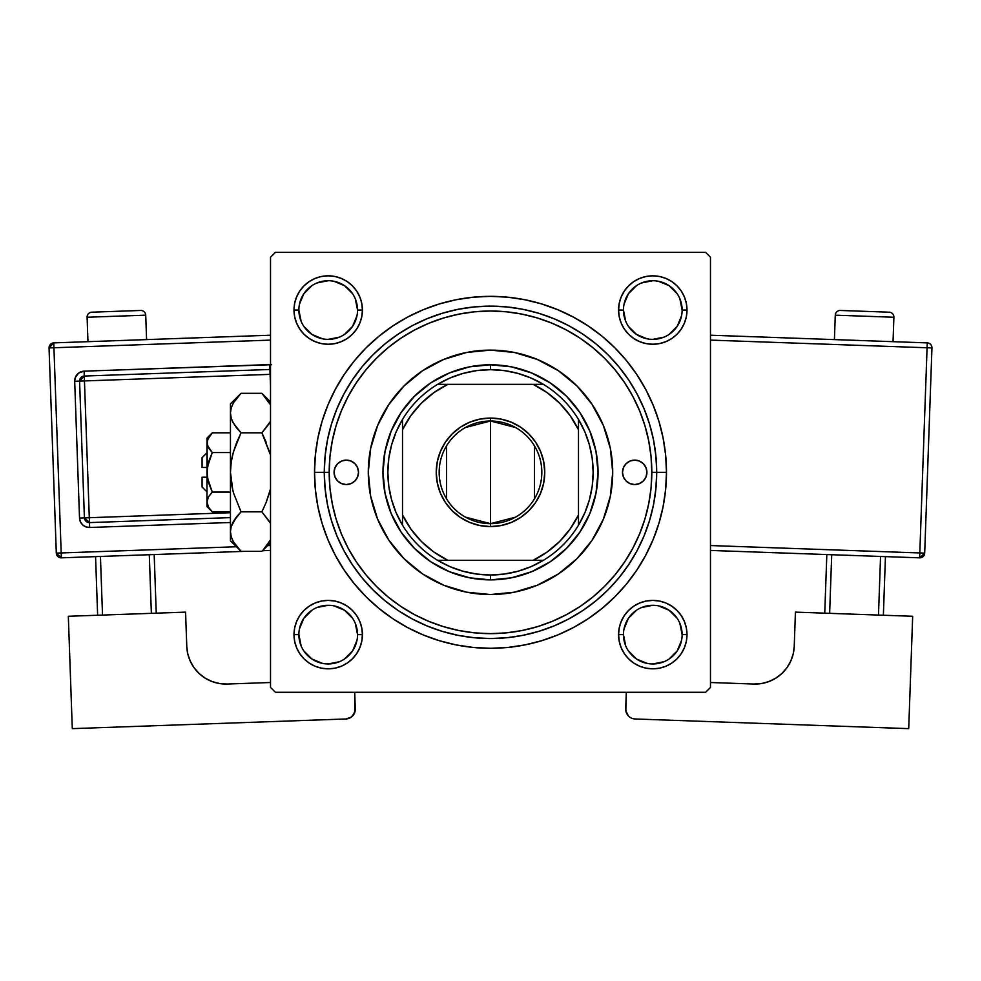 <?xml version="1.0" encoding="UTF-8"?>
<svg xmlns="http://www.w3.org/2000/svg" width="981" height="981" viewBox="0 0 981 981"><rect width="100%" height="100%" fill="white"/><g stroke="black" fill="none" stroke-linecap="round" stroke-linejoin="round"><path stroke-width="1.47" d="M298.874 634.609L298.874 634.621A29.332 29.332 0 0 0 328.206 663.953A29.332 29.332 0 0 0 357.538 634.621A29.332 29.332 0 0 0 328.206 605.289A29.332 29.332 0 0 0 298.874 634.621L293.993 634.621A34.212 34.212 0 0 1 328.206 600.397A34.212 34.212 0 0 1 362.43 634.621L357.538 634.621A29.332 29.332 0 0 1 328.206 663.953A29.332 29.332 0 0 1 298.874 634.621A29.332 29.332 0 0 1 328.206 605.289A29.332 29.332 0 0 1 357.538 634.621L355.306 623.401M357.538 310.045L362.43 310.045A34.212 34.212 0 0 1 328.206 344.257A34.212 34.212 0 0 1 293.993 310.045L294.643 316.716L296.593 323.129L299.757 329.052L304.012 334.239L309.199 338.494L315.109 341.658L321.535 343.595L328.206 344.257L334.889 343.595L341.302 341.658L347.225 338.494L352.4 334.239L356.655 329.052L359.819 323.129L361.768 316.716L362.43 310.045L361.768 303.362L359.819 296.949L356.655 291.026L352.4 285.839L347.225 281.584L341.302 278.42L334.889 276.483L328.206 275.82L321.535 276.483L315.109 278.42L309.199 281.584L304.012 285.839L299.757 291.026L296.593 296.949L294.643 303.362L293.993 310.045L298.874 310.045A29.332 29.332 0 0 0 328.206 339.365A29.332 29.332 0 0 0 357.538 310.045A29.332 29.332 0 0 0 328.206 280.713A29.332 29.332 0 0 0 298.874 310.045L293.993 310.045A34.212 34.212 0 0 1 328.206 275.82A34.212 34.212 0 0 1 362.43 310.045L357.538 310.045A29.332 29.332 0 0 1 328.206 339.365A29.332 29.332 0 0 1 298.874 310.045A29.332 29.332 0 0 1 328.206 280.713A29.332 29.332 0 0 1 357.538 310.045L355.306 298.813M619.232 303.362L618.57 310.045L619.232 303.362L618.57 310.045L619.232 316.716L621.181 323.129L624.345 329.052L628.6 334.239L633.775 338.494L639.698 341.658L646.111 343.595L652.794 344.257L659.465 343.595L665.891 341.658L671.801 338.494L676.988 334.239L681.243 329.052L684.407 323.129L686.357 316.716L687.007 310.045L686.357 303.362L684.407 296.949L681.243 291.026L676.988 285.839L671.801 281.584L665.891 278.42L659.465 276.483L652.794 275.82L646.111 276.483L639.698 278.42L633.775 281.584L628.6 285.839L624.345 291.026L621.181 296.949L619.232 303.362L618.57 310.045L623.462 310.045A29.332 29.332 0 0 0 652.794 339.365A29.332 29.332 0 0 0 682.126 310.045A29.332 29.332 0 0 0 652.794 280.713A29.332 29.332 0 0 0 623.462 310.045L618.57 310.045A34.212 34.212 0 0 1 652.794 275.82A34.212 34.212 0 0 1 687.007 310.045L682.126 310.045A29.332 29.332 0 0 1 652.794 339.365A29.332 29.332 0 0 1 623.462 310.045A29.332 29.332 0 0 1 652.794 280.713A29.332 29.332 0 0 1 682.126 310.045L679.882 298.813M623.462 634.609L623.462 634.621A29.332 29.332 0 0 0 652.794 663.953A29.332 29.332 0 0 0 682.126 634.621A29.332 29.332 0 0 0 652.794 605.289A29.332 29.332 0 0 0 623.462 634.621L618.57 634.621A34.212 34.212 0 0 1 652.794 600.397A34.212 34.212 0 0 1 687.007 634.621L682.126 634.621A29.332 29.332 0 0 1 652.794 663.953A29.332 29.332 0 0 1 623.462 634.621A29.332 29.332 0 0 1 652.794 605.289A29.332 29.332 0 0 1 682.126 634.621L679.882 623.401M666.479 472.327L656.706 472.327L666.479 472.327L665.633 455.086L663.095 438.004L658.901 421.241L653.076 404.981L645.694 389.371L636.816 374.558L626.528 360.689L614.94 347.899L602.138 336.299L588.269 326.011L573.456 317.133L557.846 309.751L541.586 303.926L524.835 299.732L507.753 297.194L490.5 296.348L473.247 297.194L456.165 299.732L439.414 303.926L423.154 309.751L407.544 317.133L392.731 326.011L378.862 336.299L366.06 347.899L354.472 360.689L344.184 374.558L335.306 389.371L327.924 404.981L322.099 421.241L317.905 438.004L315.367 455.086L314.521 472.327A175.979 175.979 0 0 1 490.5 296.348A175.979 175.979 0 0 1 666.479 472.327A175.979 175.979 0 0 1 490.5 648.306A175.979 175.979 0 0 1 314.521 472.327L315.367 489.58L317.905 506.662L322.099 523.413L327.924 539.673L335.306 555.283L344.184 570.096L354.472 583.965L366.06 596.767L378.862 608.367L392.731 618.655L407.544 627.533L423.154 634.915L439.414 640.728L456.165 644.922L473.247 647.46L490.5 648.306L507.753 647.46L524.835 644.922L541.586 640.728L557.846 634.915L573.456 627.533L588.269 618.655L602.138 608.367L614.94 596.767L626.528 583.965L636.816 570.096L645.694 555.283L653.076 539.673L658.901 523.413L663.095 506.662L665.633 489.58L666.479 472.327M324.294 472.327L314.521 472.327L324.294 472.327A166.206 166.206 0 0 0 490.5 638.533A166.206 166.206 0 0 0 656.706 472.327L651.813 472.327A161.313 161.313 0 0 1 490.5 633.64A161.313 161.313 0 0 1 329.187 472.327L324.294 472.327A166.206 166.206 0 0 1 490.5 306.133A166.206 166.206 0 0 1 656.706 472.327A166.206 166.206 0 0 1 490.5 638.533A166.206 166.206 0 0 1 324.294 472.327L325.103 488.624L327.495 504.749L331.455 520.58L336.949 535.933L343.926 550.672L352.314 564.664L362.026 577.772L372.976 589.851L385.067 600.801L398.163 610.525L412.155 618.901L426.894 625.878L442.259 631.372L458.078 635.332L474.215 637.736L490.5 638.533L506.785 637.736L522.922 635.332L538.741 631.372L554.106 625.878L568.845 618.901L582.837 610.525L595.933 600.801L608.024 589.851L618.974 577.772L628.686 564.664L637.074 550.672L644.051 535.933L649.545 520.58L653.505 504.749L655.897 488.624L656.706 472.327L655.897 456.042L653.505 439.905L649.545 424.086L644.051 408.721L637.074 393.982L628.686 379.99L618.974 366.894L608.024 354.803L595.933 343.853L582.837 334.141L568.845 325.753L554.106 318.776L538.741 313.282L522.922 309.322L506.785 306.93L490.5 306.133L474.215 306.93L458.078 309.322L442.259 313.282L426.894 318.776L412.155 325.753L398.163 334.141L385.067 343.853L372.976 354.803L362.026 366.894L352.314 379.99L343.926 393.982L336.949 408.721L331.455 424.086L327.495 439.905L325.103 456.042L324.294 472.327L329.187 472.327L329.959 488.146L332.289 503.805L336.127 519.157L341.462 534.056L348.23 548.367L356.373 561.954L365.803 574.67L376.434 586.393L388.169 597.024L400.873 606.454L414.46 614.596L428.771 621.365L443.67 626.7L459.034 630.538L474.694 632.868L490.5 633.64L506.306 632.868L521.966 630.538L537.33 626.7L552.229 621.365L566.54 614.596L580.127 606.454L592.831 597.024L604.566 586.393L615.197 574.67L624.627 561.954L632.77 548.367L639.538 534.056L644.873 519.157L648.711 503.805L651.041 488.146L651.813 472.327L651.041 456.521L648.711 440.861L644.873 425.509L639.538 410.598L632.77 396.287L624.627 382.713L615.197 369.996L604.566 358.261L592.831 347.63L580.127 338.2L566.54 330.07L552.229 323.301L537.33 317.967L521.966 314.116L506.306 311.799L490.5 311.014L474.694 311.799L459.034 314.116L443.67 317.967L428.771 323.301L414.46 330.07L400.873 338.2L388.169 347.63L376.434 358.261L365.803 369.996L356.373 382.713L348.23 396.287L341.462 410.598L336.127 425.509L332.289 440.861L329.959 456.521L329.187 472.327A161.313 161.313 0 0 1 490.5 311.014A161.313 161.313 0 0 1 651.813 472.327L656.706 472.327A166.206 166.206 0 0 0 490.5 306.133A166.206 166.206 0 0 0 324.294 472.327M330.254 453.762L329.959 456.521M347.36 397.955L346.661 399.304M705.584 252.362L275.416 252.362L705.584 252.362L710.477 257.243L710.477 687.411L710.477 257.243L705.584 252.362M270.523 687.411L270.523 257.243L275.416 252.362L270.523 257.243L270.523 687.411L275.416 692.304L270.523 687.411M705.584 692.304L275.416 692.304L705.584 692.304L710.477 687.411L705.584 692.304M650.746 490.892L651.041 488.146M294.643 641.292L296.593 647.718L299.757 653.628L296.593 647.718L299.757 653.628L304.012 658.815L309.199 663.07L315.109 666.234L321.535 668.184L328.206 668.834L334.889 668.184L341.302 666.234L347.225 663.07L352.4 658.815L356.655 653.628L359.819 647.718L361.768 641.292L362.43 634.621L361.768 627.95L359.819 621.525L356.655 615.614L352.4 610.427L347.225 606.172L341.302 603.008L334.889 601.059L328.206 600.397L321.535 601.059L315.109 603.008L309.199 606.172L304.012 610.427L299.757 615.614L296.593 621.525L294.643 627.95L293.993 634.621L294.643 641.292L296.593 647.718L299.757 653.628L304.012 658.815L309.199 663.07L315.109 666.234M682.126 634.621L687.007 634.621A34.212 34.212 0 0 1 652.794 668.834A34.212 34.212 0 0 1 618.57 634.621L619.232 641.292L621.181 647.718L624.345 653.628L628.6 658.815L633.775 663.07L639.698 666.234L646.111 668.184L652.794 668.834L659.465 668.184L665.891 666.234L671.801 663.07L676.988 658.815L681.243 653.628L684.407 647.718L686.357 641.292L687.007 634.621L686.357 627.95L684.407 621.525L681.243 615.614L676.988 610.427L671.801 606.172L665.891 603.008L659.465 601.059L652.794 600.397L646.111 601.059L639.698 603.008L633.775 606.172L628.6 610.427L624.345 615.614L621.181 621.525L619.232 627.95L618.57 634.621L619.232 641.292M665.891 666.234L671.801 663.07L676.988 658.815L681.243 653.628L684.407 647.718M686.357 303.362L684.407 296.949L681.243 291.026L684.407 296.949L681.243 291.026L676.988 285.839L671.801 281.584L665.891 278.42M646.111 276.483L639.698 278.42L633.775 281.584L639.698 278.42L633.775 281.584L628.6 285.839M621.181 323.129L624.345 329.052M639.698 341.658L646.111 343.595M652.794 344.257L659.465 343.595M665.891 341.658L671.801 338.494M676.988 334.239L681.243 329.052L676.988 334.239L681.243 329.052L684.407 323.129M362.43 310.045L361.768 303.362M359.819 296.949L356.655 291.026M352.4 285.839L347.225 281.584L352.4 285.839L347.225 281.584L341.302 278.42M321.535 276.483L315.109 278.42L309.199 281.584L315.109 278.42L309.199 281.584L304.012 285.839L299.757 291.026L296.593 296.949M294.643 316.716L296.593 323.129L299.757 329.052L296.593 323.129L299.757 329.052L304.012 334.239M321.535 343.595L328.206 344.257M341.302 341.658L347.225 338.494M359.819 323.129L361.768 316.716M359.819 621.525L356.655 615.614M341.302 603.008L334.889 601.059M328.206 600.397L321.535 601.059M315.109 603.008L309.199 606.172M304.012 610.427L299.757 615.614L304.012 610.427L299.757 615.614L296.593 621.525M361.768 641.292L362.43 634.621A34.212 34.212 0 0 1 328.206 668.834A34.212 34.212 0 0 1 293.993 634.621L298.874 634.621L301.118 645.841M686.357 627.95L684.407 621.525L681.243 615.614L684.407 621.525L681.243 615.614L676.988 610.427M659.465 601.059L652.794 600.397M639.698 603.008L633.775 606.172M621.181 621.525L619.232 627.95M621.181 647.718L624.345 653.628M676.988 658.815L681.243 653.628L676.988 658.815M681.243 291.026L676.988 285.839L671.801 281.584L676.988 285.839L681.243 291.026M309.199 281.584L304.012 285.839L299.757 291.026L304.012 285.839L309.199 281.584M299.757 653.628L304.012 658.815L299.757 653.628M628.6 658.815L633.775 663.07L639.698 666.234M341.302 666.234L347.225 663.07L352.4 658.815M356.974 640.348L352.596 650.918L344.503 659.011M322.491 663.389L311.909 659.011L303.828 650.918M299.438 628.895L303.828 618.324L311.909 610.231M333.932 605.853L344.503 610.231L352.596 618.324M681.562 640.348L677.172 650.918L669.091 659.011M647.068 663.389L636.497 659.011L628.404 650.918M624.026 628.895L628.404 618.324L636.497 610.231M658.509 605.853L669.091 610.231L677.172 618.324M677.172 326.342L669.079 334.435M647.068 338.801L636.497 334.423L628.404 326.342M624.026 304.318L628.404 293.748L636.497 285.655M658.509 281.277L669.091 285.655L677.172 293.748M352.596 326.342L344.49 334.435M322.491 338.801L311.909 334.423L303.828 326.342M299.438 304.318L303.828 293.748L311.909 285.655M333.932 281.277L344.503 285.655L352.596 293.748M618.57 634.621L623.462 634.621L625.694 645.841M652.782 663.953L664.014 661.721M652.794 605.289L641.562 607.521M328.206 663.953L339.438 661.721M328.218 605.289L316.986 607.521M298.874 310.045L301.118 321.265M328.206 339.365L339.438 337.133M352.596 326.33L356.974 315.759M328.218 280.713L316.986 282.945M623.462 310.045L625.694 321.265M652.782 339.365L664.014 337.133M677.172 326.33L681.562 315.759M652.794 280.713L641.562 282.945M682.126 310.045L687.007 310.045A34.212 34.212 0 0 1 652.794 344.257A34.212 34.212 0 0 1 618.57 310.045M357.538 634.621L362.43 634.621M622.481 472.327A12.226 12.226 0 0 1 634.707 460.114A12.226 12.226 0 0 1 646.92 472.327L645.988 477.011L643.34 480.972L639.379 483.621L634.707 484.553L630.023 483.621L626.062 480.972L623.413 477.011L622.481 472.327L623.413 467.655L626.062 463.694L630.023 461.033L634.707 460.114L639.379 461.033L643.34 463.694L645.988 467.655L646.92 472.327A12.226 12.226 0 0 1 634.707 484.553A12.226 12.226 0 0 1 622.481 472.327M334.08 472.327A12.226 12.226 0 0 1 346.293 460.114A12.226 12.226 0 0 1 358.519 472.327L357.587 477.011L354.938 480.972L350.977 483.621L346.293 484.553L341.621 483.621L337.66 480.972L335.012 477.011L334.08 472.327L335.012 467.655L337.66 463.694L341.621 461.033L346.293 460.114L350.977 461.033L354.938 463.694L357.587 467.655L358.519 472.327A12.226 12.226 0 0 1 346.293 484.553A12.226 12.226 0 0 1 334.08 472.327M592.156 540.163A122.208 122.208 0 0 0 610.366 448.513L612.708 472.327L610.354 496.165L603.401 519.096L592.107 540.224L576.914 558.741L558.397 573.946L537.269 585.24L514.338 592.193L490.5 594.535L466.662 592.193L443.731 585.24L422.603 573.946L404.086 558.741L388.893 540.224L377.599 519.096L370.646 496.165L368.292 472.327A122.208 122.208 0 0 1 490.5 350.119A122.208 122.208 0 0 1 612.708 472.327A122.208 122.208 0 0 1 490.5 594.535A122.208 122.208 0 0 1 368.292 472.327L370.646 448.489L377.599 425.558L388.893 404.43L404.086 385.913L422.603 370.72L443.731 359.426L466.662 352.473A122.208 122.208 0 0 0 422.664 370.683M610.354 448.464A122.208 122.208 0 0 0 592.156 404.491M592.07 404.38A122.208 122.208 0 0 0 576.938 385.938M558.336 370.683A122.208 122.208 0 0 0 514.363 352.473L537.269 359.426L558.397 370.72L576.914 385.913A122.208 122.208 0 0 0 558.459 370.757M514.326 352.461A122.208 122.208 0 0 0 466.674 352.461L490.5 350.119L514.338 352.473M422.541 370.757A122.208 122.208 0 0 0 404.111 385.889M404.062 385.938A122.208 122.208 0 0 0 388.93 404.38M388.844 404.491A122.208 122.208 0 0 0 370.634 496.153M576.914 385.913L592.107 404.43L603.401 425.558L610.354 448.489M382.958 472.327L385.03 451.346L391.149 431.174L401.082 412.584L414.46 396.287L430.757 382.909L449.347 372.976L469.519 366.857L490.5 364.785L511.481 366.857L531.653 372.976L550.243 382.909L566.54 396.287L579.918 412.584L589.851 431.174L595.97 451.346L598.042 472.327L595.97 493.308L589.851 513.48L579.918 532.082L566.54 548.379L550.243 561.745L531.653 571.69L511.481 577.809L490.5 579.869L469.519 577.809L449.347 571.69L430.757 561.745L414.46 548.379L401.082 532.082L391.149 513.48L385.03 493.308L382.958 472.327M370.646 496.19A122.208 122.208 0 0 0 388.844 540.163M388.93 540.286A122.208 122.208 0 0 0 404.062 558.716M404.111 558.765A122.208 122.208 0 0 0 422.541 573.897M422.664 573.983A122.208 122.208 0 0 0 466.637 592.181M466.674 592.193A122.208 122.208 0 0 0 514.326 592.193M514.363 592.181A122.208 122.208 0 0 0 558.336 573.983M558.459 573.897A122.208 122.208 0 0 0 576.889 558.765M576.938 558.716A122.208 122.208 0 0 0 592.07 540.286M343.914 460.347L341.621 461.033M341.621 483.621L343.914 484.32M639.379 461.033L637.086 460.347M637.086 484.32L639.379 483.621M299.757 615.614L300.627 614.376M681.243 329.052L680.373 330.278M347.225 281.584L348.451 282.454M515.54 517.134L490.5 523.658A51.331 51.331 0 0 0 541.831 472.327A51.331 51.331 0 0 0 490.5 421.008L490.5 418.065A54.262 54.262 0 0 1 544.762 472.327A54.262 54.262 0 0 1 490.5 526.589L490.5 421.008A51.331 51.331 0 0 1 541.831 472.327A51.331 51.331 0 0 1 490.5 523.658L465.46 517.134M465.46 427.52L490.5 421.008L515.54 427.52M534.498 445.901L534.498 498.753M402.517 525.203A102.649 102.649 0 0 1 402.517 419.451L396.189 431.799L391.578 444.896L388.783 458.483L387.851 472.327L388.783 486.171L391.578 499.77L396.189 512.855L402.517 525.203A102.649 102.649 0 0 0 437.624 560.323L449.972 566.65L463.069 571.249L476.656 574.044L490.5 574.989A102.649 102.649 0 0 1 437.624 560.323L543.376 560.323A102.649 102.649 0 0 1 490.5 574.989L504.344 574.044L517.931 571.249L531.028 566.65L543.376 560.323A102.649 102.649 0 0 0 578.483 525.203L584.811 512.855L589.422 499.77L592.217 486.171L593.149 472.327L592.217 458.483L589.422 444.896L584.811 431.799L578.483 419.451A102.649 102.649 0 0 1 578.483 525.203L578.483 419.451A102.649 102.649 0 0 0 543.376 384.344L531.028 378.016L517.931 373.405L504.344 370.61L490.5 369.678L490.5 364.785A107.542 107.542 0 0 0 382.958 472.327A107.542 107.542 0 0 0 490.5 579.869L490.5 574.989L490.5 579.869A107.542 107.542 0 0 1 382.958 472.327A107.542 107.542 0 0 1 490.5 364.785A107.542 107.542 0 0 1 598.042 472.327A107.542 107.542 0 0 1 490.5 579.869A107.542 107.542 0 0 0 598.042 472.327A107.542 107.542 0 0 0 490.5 364.785L490.5 369.678L476.656 370.61L463.069 373.405L449.972 378.016L437.624 384.344A102.649 102.649 0 0 1 543.376 384.344L437.624 384.344A102.649 102.649 0 0 0 402.517 419.451L402.517 525.203A102.649 102.649 0 0 0 437.624 560.323L533.112 560.323L547.165 551.996L559.636 541.463L570.169 528.992L578.483 514.939L578.483 429.715L570.169 415.662L559.636 403.203L547.165 392.658L533.112 384.344L447.888 384.344L433.835 392.658L421.364 403.203L410.831 415.662L402.517 429.715L402.517 514.939L410.831 528.992L421.364 541.463L433.835 551.996L447.888 560.323A97.769 97.769 0 0 1 402.517 514.939L402.517 525.203M490.5 418.065L501.083 419.108L511.26 422.198L520.641 427.213L528.869 433.958L535.614 442.186L540.629 451.567L543.719 461.744L544.762 472.327L543.719 482.91L540.629 493.1L535.614 502.48L528.869 510.696L520.641 517.441L511.26 522.456L501.083 525.546L490.5 526.589L479.917 525.546L469.74 522.456L460.359 517.441L452.131 510.696L445.386 502.48L440.371 493.1L437.281 482.91L436.238 472.327L437.281 461.744L440.371 451.567L445.386 442.186L452.131 433.958L460.359 427.213L469.74 422.198L479.917 419.108L490.5 418.065L490.5 523.658A51.331 51.331 0 0 1 439.169 472.327A51.331 51.331 0 0 1 490.5 421.008A51.331 51.331 0 0 0 439.169 472.327A51.331 51.331 0 0 0 490.5 523.658L490.5 526.589A54.262 54.262 0 0 1 436.238 472.327A54.262 54.262 0 0 1 490.5 418.065M543.376 384.344A102.649 102.649 0 0 1 578.483 419.451L578.483 429.715A97.769 97.769 0 0 0 533.112 384.344L543.376 384.344M578.483 525.203A102.649 102.649 0 0 1 543.376 560.323L533.112 560.323A97.769 97.769 0 0 0 578.483 514.939L578.483 525.203M402.517 419.451A102.649 102.649 0 0 1 437.624 384.344L447.888 384.344A97.769 97.769 0 0 0 402.517 429.715L402.517 419.451M446.502 498.753L446.502 445.901M87.101 317.243L145.715 315.171A4.893 4.893 0 0 0 140.663 310.462L91.809 312.191A4.893 4.893 0 0 0 87.101 317.243L87.959 341.67L87.101 317.243A4.893 4.893 0 0 1 91.809 312.191L140.663 310.462A4.893 4.893 0 0 1 145.715 315.171L87.101 317.243M146.586 339.598L145.715 315.171L146.586 339.598M270.523 545.546L267.605 545.644L270.523 545.546M236.433 546.748L61.19 552.953L53.93 347.765L270.523 340.113L53.93 347.765L53.759 342.884L53.93 347.765L49.05 347.936L56.309 553.125L61.19 552.953L53.93 347.765L49.05 347.936A4.893 4.893 0 0 1 53.759 342.884L49.05 347.936L56.309 553.125L61.362 557.833L244.637 551.347L61.362 557.833L61.19 552.953L61.362 557.833A4.893 4.893 0 0 1 56.309 553.125L236.433 546.748M271.663 364.711L84.108 371.161L78.738 373.001L75.292 377.513L74.691 381.278L79.522 518.054L80.393 521.769L82.625 524.872L85.874 526.871L89.639 527.484L230.449 522.505L89.639 527.484L89.467 522.603L230.449 517.612L89.467 522.603L89.296 517.71L230.449 512.72L89.296 517.71L84.452 380.922L89.467 522.603A4.893 4.893 0 0 1 84.403 517.882L89.296 517.71L84.403 517.882L89.467 522.603L89.639 527.484A9.773 9.773 0 0 1 79.522 518.054L84.403 517.882L79.522 518.054L74.691 381.278A9.773 9.773 0 0 1 84.108 371.161L269.75 364.589A9.773 9.773 0 0 1 270.523 364.601M185.568 612.132L68.327 616.276L185.568 612.132L186.77 646.332L187.8 653.935L190.277 661.182L194.128 667.816L199.204 673.567L205.299 678.214L212.178 681.587L219.585 683.549L227.236 684.039L270.523 682.506L227.236 684.039A39.105 39.105 0 0 1 186.77 646.332L185.568 612.132M72.287 728.638L68.327 616.276L72.287 728.638L345.864 718.975L72.287 728.638M324.257 663.683L328.758 663.941L324.257 663.683M331.026 663.818L334.828 663.193L331.026 663.818M354.705 692.304L354.681 712.623L351.235 717.136L345.864 718.975A9.773 9.773 0 0 0 355.294 708.858L354.705 692.304M219.585 683.549L212.178 681.587L205.299 678.214L199.204 673.567L194.128 667.816L190.277 661.182M187.8 653.935L186.77 646.332M352.67 715.86L355.171 710.771M95.562 556.619L97.634 615.246L95.562 556.619M149.296 554.719L151.368 613.346L149.296 554.719M102.514 615.075L100.442 556.448L102.514 615.075M156.249 613.174L154.176 554.547L156.249 613.174M270.523 335.22L53.759 342.884L270.523 335.22M270.523 550.439L262.516 550.721L270.523 550.439M79.571 381.106L84.403 517.882L79.571 381.106L270.094 374.362L79.571 381.106A4.893 4.893 0 0 1 84.28 376.042L84.452 380.922L84.28 376.042L79.571 381.106L74.691 381.278L79.571 381.106M269.922 369.481L84.28 376.042L84.108 371.161L84.28 376.042L269.922 369.481L270.523 386.637L269.922 369.481A4.893 4.893 0 0 1 270.523 369.494L269.75 364.589L269.922 369.481M835.285 315.171A4.893 4.893 0 0 1 840.337 310.462L889.191 312.191A4.893 4.893 0 0 1 893.899 317.243L893.041 341.67L893.899 317.243L835.285 315.171L834.414 339.598L835.285 315.171L893.899 317.243A4.893 4.893 0 0 0 889.191 312.191L840.337 310.462A4.893 4.893 0 0 0 835.285 315.171M912.673 616.276L795.432 612.132L912.673 616.276L908.713 728.638L635.136 718.975L908.713 728.638L912.673 616.276M790.723 661.182L786.872 667.816L790.723 661.182L793.2 653.935L794.23 646.332L795.432 612.132L794.23 646.332A39.105 39.105 0 0 1 753.764 684.039L761.415 683.549L753.764 684.039L710.477 682.506L753.764 684.039M786.872 667.816L781.796 673.567L786.872 667.816M656.743 663.683L652.242 663.941L656.743 663.683M649.974 663.818L646.172 663.193L649.974 663.818M625.706 708.858L626.319 712.623L628.331 715.86L625.829 710.771L626.295 692.304L625.706 708.858A9.773 9.773 0 0 0 635.136 718.975L633.236 718.717M629.765 717.136L628.331 715.86M761.415 683.549L768.822 681.587L775.701 678.214L781.796 673.567M880.558 556.448L878.486 615.075L880.558 556.448M829.632 613.346L831.704 554.719L829.632 613.346M883.366 615.246L885.438 556.619L883.366 615.246M826.824 554.547L824.751 613.174L826.824 554.547M927.07 347.765L919.81 552.953L710.477 545.546L924.691 553.125L931.95 347.936A4.893 4.893 0 0 0 927.241 342.884L710.477 335.22L927.241 342.884A4.893 4.893 0 0 1 931.95 347.936L927.07 347.765L927.241 342.884L927.07 347.765L931.95 347.936L924.691 553.125A4.893 4.893 0 0 1 919.638 557.833L710.477 550.439L919.638 557.833L924.691 553.125L919.81 552.953L919.638 557.833L927.07 347.765L710.477 340.113L927.07 347.765M202.086 486.993L202.086 477.22L202.086 486.993L206.979 491.886M206.979 477.22L202.086 477.22L206.979 477.22M207.359 477.453L206.979 438.115L207.371 445.288L212.276 452.572L207.371 467.177L212.276 452.572L208.463 462.149L212.276 452.572L230.449 452.572L212.276 452.572L208.475 447.802L206.979 442.701L208.45 437.624L212.276 432.817L230.449 432.817L212.276 432.817L208.475 437.587M208.279 481.843L206.979 472.327L206.979 442.701L207.371 445.276L207.359 440.138L212.276 432.817L206.979 438.115M211.283 510.819L212.276 511.837L230.449 511.837L212.276 511.837L208.463 507.042L206.979 501.965L206.979 472.327L208.463 462.161M207.911 464.271L206.979 472.327L206.979 501.965L208.45 496.889L212.276 492.082L208.463 496.877L212.276 492.082L230.449 492.082L212.276 492.082L207.371 477.489M239.56 549.838L241.032 551.347L261.89 551.347L241.032 551.347L233.429 541.806L231.222 536.791L230.449 531.592L230.449 540.764L230.449 403.89L230.449 413.062L231.209 407.949L233.392 402.921L241.032 393.307L261.89 393.307L269.542 402.921M232.865 490.672L230.449 472.327L231.209 462.088L233.392 452.008L236.777 442.198L233.404 451.971L241.032 432.817L261.89 432.817L266.145 442.198L261.89 432.817L270.523 421.303L261.89 432.817L241.032 432.817L233.429 423.265L231.222 418.249L230.449 413.062L231.209 418.213L230.449 413.062L231.209 407.949L233.392 402.921L240.075 394.276M263.264 394.705L261.89 393.307L241.032 393.307L230.449 403.89M232.166 420.775L233.404 423.24L231.222 418.249L230.449 413.062L230.449 472.327L231.209 482.578L230.449 472.327L230.449 531.592L231.222 536.791L230.449 531.592L231.209 526.49L236.764 516.558L233.404 521.414L241.032 511.837L236.777 516.546L241.032 511.837L261.89 511.837L270.523 523.364M269.517 451.971L261.89 432.817L269.517 423.24L261.89 432.817L270.069 453.97M236.777 442.198L241.032 432.817L233.404 451.971L231.209 462.051L232.387 455.932M270.523 488.808L266.158 502.431L261.89 511.837L241.032 511.837L233.404 492.695L231.222 482.652L230.449 472.327L231.209 462.088L233.392 452.008M270.106 522.493L261.89 511.837L266.158 502.431L261.89 511.837M263.239 549.973L270.523 539.832L262.896 550.329M230.449 531.31L231.209 526.49L233.392 521.451L241.032 511.837L233.404 492.695M230.449 540.764L241.032 551.347L233.429 541.806L231.222 536.791M232.387 539.808L233.392 541.745M230.449 531.592L231.209 536.705M236.507 427.777L232.338 421.156M239.683 394.693L236.777 398.016M241.032 432.817L236.777 428.108M266.17 546.638L261.89 551.347L270.523 542.726M266.158 502.431L269.517 492.67M270.523 401.94L261.89 393.307L270.523 404.822M206.979 501.818L206.979 506.552L212.276 511.837L208.475 507.067L206.979 501.965L208.45 496.889L212.276 492.082L208.463 482.517M206.979 506.552L206.979 501.965L207.359 504.516M202.086 467.447L202.086 457.661L202.086 467.447L206.979 467.447L202.086 467.447M202.086 457.661L206.979 452.781"/></g></svg>
